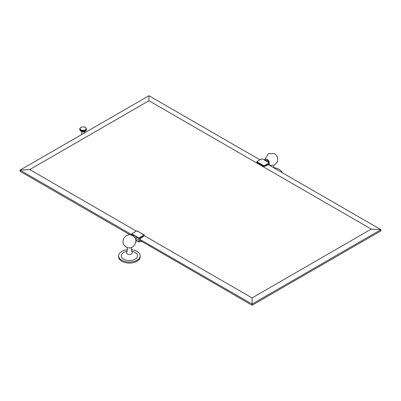 <?xml version="1.0" encoding="UTF-8"?>
<svg xmlns="http://www.w3.org/2000/svg" width="401" height="401" viewBox="0 0 401 401"><rect width="100%" height="100%" fill="white"/><g stroke="black" fill="none" stroke-linecap="round" stroke-linejoin="round"><path stroke-width="0.6" d="M130.225 234.926L20.05 171.317L20.05 170.149L148.941 95.734L259.888 159.788M131.754 234.64L20.05 170.149L29.739 169.563L136.32 231.096M29.739 169.563L148.941 100.741L371.261 229.096L252.059 297.918L252.059 305.266L139.754 240.269M268.359 164.676L380.95 229.683L252.059 304.098L139.754 239.262M252.059 297.918L144.215 235.653M148.941 100.741L148.941 95.734M82.536 134.074L82.11 133.909L82.466 134.114M81.969 134.4A1.434 0.827 180 0 1 81.689 133.904L81.689 131.127M81.027 131.232A3.228 1.865 180 0 1 80.842 131.132A3.228 1.865 180 0 1 80.671 131.027A3.228 1.865 180 0 1 80.516 130.911A3.228 1.865 180 0 1 80.37 130.791A3.228 1.865 180 0 1 80.25 130.661A3.228 1.865 180 0 1 80.22 130.626A3.228 1.865 180 0 1 80.145 130.531L81.228 131.322A3.228 1.865 180 0 1 81.027 131.232M81.438 131.403A3.228 1.865 180 0 1 81.228 131.322L81.659 131.473A3.228 1.865 180 0 1 81.438 131.403L81.438 130.375L81.238 131.067M81.889 131.538A3.228 1.865 180 0 1 81.659 131.473L81.949 131.277L82.125 131.588A3.228 1.865 180 0 1 81.889 131.538L81.889 130.51L81.704 131.217M82.37 131.628A3.228 1.865 180 0 1 82.125 131.588L82.205 131.327L82.621 131.653A3.228 1.865 180 0 1 82.37 131.628L82.37 130.601L82.205 131.327M82.872 131.673A3.228 1.865 180 0 1 82.621 131.653L82.992 131.398L83.122 131.678A3.228 1.865 180 0 1 82.872 131.673L82.872 130.646L82.726 131.388M83.378 131.673A3.228 1.865 180 0 1 83.122 131.678L83.258 131.398L83.629 131.653A3.228 1.865 180 0 1 83.378 131.673L83.378 130.646L83.258 131.398M83.879 131.628A3.228 1.865 180 0 1 83.629 131.653L84.045 131.327L84.12 131.588A3.228 1.865 180 0 1 83.879 131.628L83.879 130.601L83.784 131.363M84.36 131.538A3.228 1.865 180 0 1 84.12 131.588L84.546 131.217L84.591 131.473A3.228 1.865 180 0 1 84.36 131.538L84.3 131.277M84.811 131.403A3.228 1.865 180 0 1 84.591 131.473L85.022 131.322A3.228 1.865 180 0 1 84.811 131.403L84.781 131.147M85.218 131.232A3.228 1.865 180 0 1 85.022 131.322L85.403 131.132A3.228 1.865 180 0 1 85.218 131.232M85.578 131.027A3.228 1.865 180 0 1 85.403 131.132L85.734 130.911A3.228 1.865 180 0 1 85.578 131.027M85.874 130.791A3.228 1.865 180 0 1 85.734 130.911L85.999 130.661A3.228 1.865 180 0 1 85.874 130.791M86.491 129.393L86.26 129.222L86.39 129.693L86.19 129.363L86.305 129.844L86.105 129.503L86.105 130.531A3.228 1.865 180 0 1 86.03 130.626A3.228 1.865 180 0 1 85.999 130.661L86.491 129.668L86.34 128.937L86.34 129.964M85.403 127.473A3.228 1.865 0 0 1 85.578 127.578A3.228 1.865 0 0 1 85.734 127.693A3.228 1.865 0 0 1 85.874 127.814A3.228 1.865 0 0 1 85.999 127.944A3.228 1.865 0 0 1 86.03 127.979A3.228 1.865 0 0 1 86.105 128.074A3.228 1.865 0 0 1 86.19 128.215A3.228 1.865 0 0 1 86.26 128.355A3.228 1.865 0 0 1 86.31 128.495L86.34 128.641A3.228 1.865 0 0 0 86.31 128.495L86.491 128.992M86.486 128.906L86.35 128.786A3.228 1.865 0 0 0 86.34 128.641M86.511 129.087L86.35 128.786A3.228 1.865 0 0 1 86.35 128.821A3.228 1.865 0 0 1 86.34 128.937A3.228 1.865 0 0 1 86.31 129.082A3.228 1.865 0 0 1 86.26 129.222A3.228 1.865 0 0 1 86.19 129.363A3.228 1.865 0 0 1 86.105 129.503A3.228 1.865 0 0 1 85.999 129.633L86.085 130.395M86.451 129.548L86.31 130.109L86.491 129.668M86.39 129.693L86.26 130.25L86.451 129.824M86.305 129.844L86.19 130.39L86.39 129.974M86.105 130.531L86.305 130.119M86.205 129.984L85.999 129.633A3.228 1.865 0 0 1 85.874 129.764L85.944 130.531M86.085 130.119L85.874 129.764A3.228 1.865 0 0 1 85.734 129.884L85.789 130.651M85.944 130.25L85.734 129.884A3.228 1.865 0 0 1 85.578 129.999L85.614 130.771M85.789 130.375L85.578 129.999A3.228 1.865 0 0 1 85.403 130.104L85.428 130.876M85.614 130.495L85.403 130.104A3.228 1.865 0 0 1 85.218 130.205L85.223 130.977M85.428 130.601L85.218 130.205A3.228 1.865 0 0 1 85.022 130.295L85.007 131.067M85.022 131.322L85.022 130.295L85.223 130.701M85.007 130.791L84.811 130.375A3.228 1.865 0 0 0 85.022 130.295M84.591 131.473L84.546 131.217M84.781 130.871L84.591 130.45A3.228 1.865 0 0 0 84.811 130.375M84.546 130.942L84.36 130.51A3.228 1.865 0 0 0 84.591 130.45M84.12 131.588L84.12 130.561L84.045 131.327M84.3 131.002L84.12 130.561A3.228 1.865 0 0 0 84.36 130.51M84.045 131.047L83.879 130.601A3.228 1.865 0 0 0 84.12 130.561M83.629 131.653L83.629 130.631L83.523 131.388M83.784 131.087L83.629 130.631A3.228 1.865 0 0 0 83.879 130.601M83.523 131.107L83.378 130.646A3.228 1.865 0 0 0 83.629 130.631M83.122 131.678L83.122 130.651L82.992 131.398M83.258 131.122L83.122 130.651A3.228 1.865 0 0 0 83.378 130.646M82.992 131.122L82.872 130.646A3.228 1.865 0 0 0 83.122 130.651M82.621 131.653L82.621 130.631L82.461 131.363M82.726 131.107L82.621 130.631A3.228 1.865 0 0 0 82.872 130.646M82.461 131.087L82.37 130.601A3.228 1.865 0 0 0 82.621 130.631M82.125 131.588L82.125 130.561L81.949 131.277M82.205 131.047L82.125 130.561A3.228 1.865 0 0 0 82.37 130.601M81.949 131.002L81.889 130.51A3.228 1.865 0 0 0 82.125 130.561M81.659 131.473L81.659 130.45L81.468 131.147M81.704 130.942L81.659 130.45A3.228 1.865 0 0 0 81.889 130.51M81.468 130.871L81.438 130.375A3.228 1.865 0 0 0 81.659 130.45M81.228 131.322L81.228 130.295L81.022 130.977M81.238 130.791L81.228 130.295A3.228 1.865 0 0 0 81.438 130.375M81.022 130.701L81.027 130.205L80.822 130.876M80.822 130.601L80.842 130.104L80.631 130.771M80.631 130.495L80.671 129.999L80.461 130.651M80.461 130.375L80.516 129.884L80.305 130.531M80.305 130.25L80.37 129.764L80.165 130.395M80.165 130.119L80.145 130.531M80.045 129.984L80.055 130.39L79.939 130.119M79.939 129.844L80.055 130.39L79.859 129.974M79.859 129.693L79.984 130.25L79.799 129.824M79.799 129.548L79.939 130.109L79.754 129.668M79.754 129.393L79.909 128.937L79.909 129.964M79.734 129.242L79.899 128.786L79.734 129.242M79.909 128.641L79.939 128.485A3.228 1.865 0 0 0 79.909 128.641A3.228 1.865 0 0 0 79.899 128.786A3.228 1.865 0 0 0 79.899 128.821A3.228 1.865 0 0 0 79.909 128.937A3.228 1.865 0 0 0 79.939 129.082A3.228 1.865 0 0 0 79.984 129.222A3.228 1.865 0 0 0 80.055 129.363A3.228 1.865 0 0 0 80.145 129.503A3.228 1.865 0 0 0 80.25 129.633A3.228 1.865 0 0 0 80.37 129.764A3.228 1.865 0 0 0 80.516 129.884A3.228 1.865 0 0 0 80.671 129.999A3.228 1.865 0 0 0 80.842 130.104A3.228 1.865 0 0 0 81.027 130.205A3.228 1.865 0 0 0 81.228 130.295M79.759 128.906L79.939 128.495A3.228 1.865 0 0 1 79.984 128.355A3.228 1.865 0 0 1 80.055 128.215A3.228 1.865 0 0 1 80.145 128.074A3.228 1.865 0 0 1 80.22 127.979A3.228 1.865 0 0 1 80.25 127.944A3.228 1.865 0 0 1 80.37 127.814A3.228 1.865 0 0 1 80.516 127.693A3.228 1.865 0 0 1 80.671 127.578A3.228 1.865 0 0 1 80.842 127.473A3.228 1.865 0 0 0 80.842 127.473M371.261 229.096L380.95 229.683L380.95 230.851L252.059 305.266M136.721 240.866L138.36 241.813A0.892 0.516 180 0 0 139.623 241.813L140.886 241.081M139.859 240.329L139.754 238.956L143.954 236.019L144.215 235.197A0.892 0.516 0 0 0 143.954 234.831L137.608 231.166M261.377 159.012L257.226 161.408A0.637 0.366 0 0 0 257.226 161.929L263.572 165.593L263.392 166.285L264.655 166.365L268.86 164.45L268.86 164.966M141.628 241.512L141.127 241.613L141.127 241.222M263.392 166.285L257.046 162.621L256.785 161.879A0.892 0.516 0 0 0 257.046 162.24L257.226 161.929M266.57 161.192A2.155 1.243 -120 0 0 266.008 160.746A2.155 1.243 -120 0 0 265.447 160.545M266.765 159.332A2.601 1.504 60 0 1 267.412 159.568A2.601 1.504 60 0 1 269.241 162.966M282.169 172.651A10.762 6.21 0 0 0 279.201 169.397A10.762 6.21 180 0 0 273.582 167.683L273.793 165.352M132.014 235.422L132.014 234.395L133.468 235.237M136.129 236.775L138.36 238.059L138.36 241.813M135.683 239.808A2.421 1.398 -120 0 0 133.974 236.72A2.421 1.398 -120 0 0 133.869 236.66M132.285 252.805L132.089 252.435A2.797 1.614 180 0 1 132.099 252.455A2.797 1.614 180 0 1 130.816 254.284A2.797 1.614 180 0 1 127.428 254.028A2.797 1.614 0 0 1 126.711 252.455L127.428 249.242L127.207 247.402M126.621 252.755L126.721 252.435A2.797 1.614 0 0 0 126.711 252.455M127.413 249.733A10.762 6.21 0 0 0 118.641 255.838L118.641 256.866A10.762 6.21 0 0 0 121.794 261.257A10.762 6.21 180 0 0 133.523 262.605A10.762 6.21 180 0 0 140.17 256.866L140.17 255.843A10.762 6.21 180 0 0 137.017 251.447A10.762 6.21 0 0 0 131.403 249.733M118.641 255.838A10.762 6.21 0 0 0 121.794 260.229A10.762 6.21 180 0 0 133.523 261.577A10.762 6.21 180 0 0 140.17 255.843M81.984 131.633A1.434 0.827 0 0 0 82.11 131.713A1.434 0.827 0 0 0 84.14 131.713A1.434 0.827 0 0 0 84.265 131.633M82.11 134.32L82.11 133.909M85.398 131.137A3.053 1.764 180 0 1 80.967 131.207M85.283 127.398A3.053 1.764 0 0 0 80.967 127.398A3.053 1.764 0 0 0 80.967 129.889A3.053 1.764 0 0 0 85.283 129.889A3.053 1.764 0 0 0 85.283 127.398M139.623 241.813L139.623 238.059L143.954 235.562L143.954 236.019M264.655 166.365L264.655 165.904L268.986 163.407L268.986 165.042M257.046 161.513A0.892 0.516 0 0 0 256.785 161.879L257.046 161.513M257.046 162.621L257.046 162.24L263.392 165.904A0.892 0.516 0 0 0 264.655 165.904L264.475 165.593A0.637 0.366 0 0 1 263.572 165.593M261.557 158.906A0.637 0.366 0 0 1 262.46 158.906L261.427 158.896L257.226 161.408M269.246 165.192L269.251 163.042L268.805 162.575A0.637 0.366 0 0 1 268.805 163.097L268.986 163.407A0.892 0.516 0 0 0 269.251 163.042A0.892 0.516 0 0 0 268.986 162.676L262.64 159.012M262.46 158.906L268.805 162.575M267.277 161.603A2.687 1.554 -120 0 0 266.008 160.31A2.687 1.554 60 0 0 264.735 160.139M268.805 163.097L264.475 165.593M135.187 235.808L138.54 237.748L138.36 238.059A0.892 0.516 0 0 0 139.623 238.059L139.443 237.748L143.774 235.247L143.954 235.562A0.892 0.516 0 0 0 144.215 235.197L137.553 231.051L136.395 231.051L132.014 233.668A0.892 0.516 0 0 0 131.754 234.029A0.892 0.516 0 0 0 132.014 234.395L132.195 234.084L134.5 235.412M135.794 240.379A2.687 1.554 -120 0 0 133.974 236.505A2.687 1.554 60 0 0 133.428 236.279M127.137 251.332A8.13 4.692 0 0 0 123.658 259.156A8.13 4.692 180 0 0 135.157 259.156A8.13 4.692 180 0 0 135.157 252.52A8.13 4.692 0 0 0 131.673 251.332M132.195 233.562A0.637 0.366 0 0 0 132.195 234.084M136.345 231.166L132.064 233.547L131.754 235.317M137.428 231.061A0.637 0.366 0 0 0 136.525 231.061M143.774 235.247A0.637 0.366 0 0 0 143.774 234.725M138.54 237.748A0.637 0.366 0 0 0 139.443 237.748M84.561 133.317L84.561 131.127M80.095 130.465L80.877 131.217L83.964 131.688L86.15 130.465M86.35 128.821L85.368 127.388C82.531 126.415 80.706 126.891 79.899 128.821M264.219 159.839L264.815 159.257L266.876 159.392L269.076 162.666M265.136 159.117L268.439 153.648L274.82 153.688L277.723 157.257L277.512 161.859L274.294 165.147L269.718 165.463M135.864 241.497L136.836 240.675L137.102 239.377L136.455 237.272L134.846 235.587L132.495 235.663M132.636 235.743C125.638 231.227 118.761 243.101 126.18 246.926C133.177 251.442 140.059 239.567 132.636 235.743M132.099 252.455L131.388 249.242L131.608 247.402"/></g></svg>
